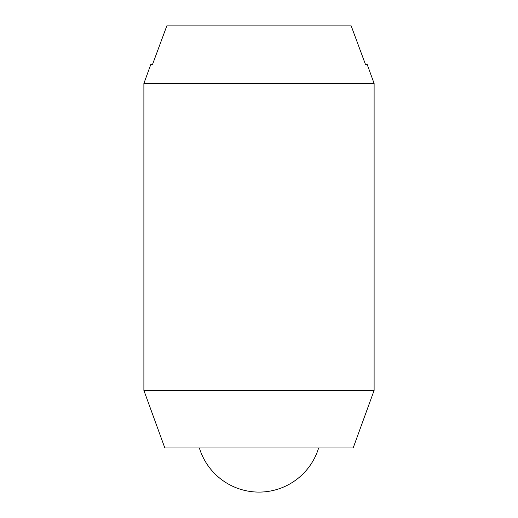 <?xml version="1.0" encoding="UTF-8"?>
<svg xmlns="http://www.w3.org/2000/svg" width="518" height="518" viewBox="0 0 518 518"><rect width="100%" height="100%" fill="white"/><g stroke="black" fill="none" stroke-linecap="round" stroke-linejoin="round"><path stroke-width="0.78" d="M374.113 83.456L374.113 390.417L143.887 390.417L143.887 83.456L374.113 83.456L367.126 64.271L365.41 64.271L351.185 25.9L166.815 25.9L152.59 64.271L150.874 64.271L143.887 83.456M374.113 390.417L353.159 447.973L164.841 447.973L143.887 390.417M318.628 447.973A62.354 62.354 0 0 1 199.372 447.973"/></g></svg>
